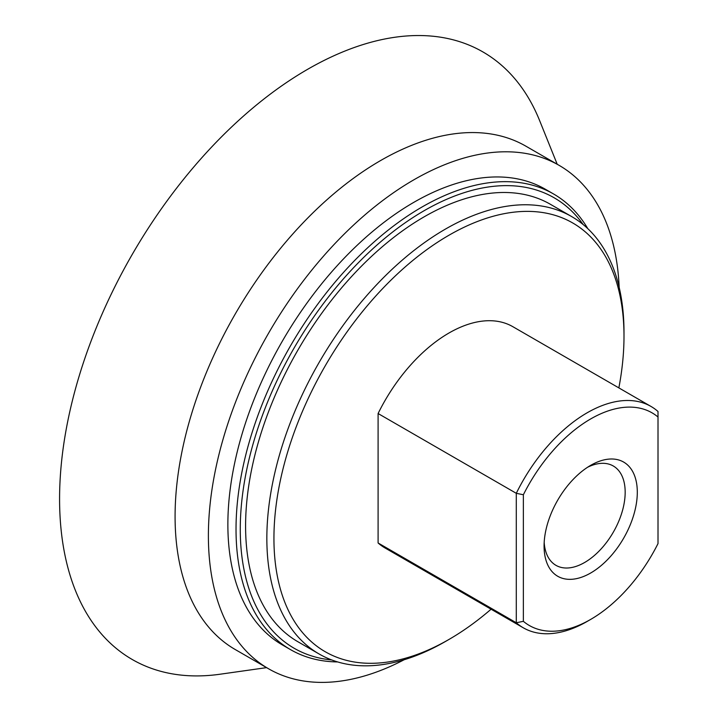 <?xml version="1.0" encoding="UTF-8"?>
<svg xmlns="http://www.w3.org/2000/svg" width="718" height="718" viewBox="0 0 718 718"><rect width="100%" height="100%" fill="white"/><g stroke="black" fill="none" stroke-linecap="round" stroke-linejoin="round"><path stroke-width="1.08" d="M544.073 546.084A65.93 38.063 120 0 0 590.69 573A65.93 38.063 120 0 0 637.306 492.252A65.93 38.063 120 0 0 590.69 465.345A65.93 38.063 120 0 0 544.073 546.084M544.181 542.395A57.35 33.109 120 0 0 555.947 565.335A57.35 33.109 120 0 0 600.14 549.97A57.35 33.109 120 0 0 625.172 492.252A57.35 33.109 120 0 0 613.298 466A57.35 33.109 120 0 0 587.548 467.274M658.011 417.023L658.011 411.486A127.777 73.775 120 0 0 651.038 406.469L512.849 326.69A127.777 73.775 120 0 0 378.099 413.532L516.287 493.311L516.287 622.757A127.777 73.775 120 0 0 523.26 627.783A127.777 73.775 120 0 0 587.144 621.447L590.69 619.401A122.76 70.876 -60 0 1 523.368 621.321L523.368 494.756A122.76 70.876 -60 0 1 658.011 417.023L658.011 543.589A122.76 70.876 -60 0 1 590.69 619.401M523.368 621.321A1387.688 1133.04 0 0 1 516.287 622.757L378.099 542.979A127.777 73.775 120 0 0 385.081 548.005L523.26 627.783M618.853 387.891A247.53 142.909 120 0 0 623.996 336.293A247.53 142.909 120 0 0 448.965 235.235A247.53 142.909 120 0 0 273.935 538.401A247.53 142.909 120 0 0 448.965 639.451A247.53 142.909 120 0 0 491.085 609.205M378.099 413.532L378.099 542.979M623.996 336.293L623.996 332.201A252.539 145.808 120 0 0 571.69 216.594A252.539 145.808 120 0 0 377.085 284.247A252.539 145.808 120 0 0 266.845 538.401A252.539 145.808 120 0 0 319.151 654.008A252.539 145.808 120 0 0 445.42 641.497L448.965 639.451M571.69 216.594L550.437 204.316A252.539 145.808 120 0 0 355.823 271.978A252.539 145.808 120 0 0 245.592 526.123A252.539 145.808 120 0 0 297.889 641.73L319.151 654.008M583.142 224.528A260.06 150.143 120 0 0 376.304 245.637A260.06 150.143 120 0 0 240.27 529.193A260.06 150.143 120 0 0 331.752 659.959M587.809 228.647A263.066 151.884 120 0 0 553.569 193.977A263.066 151.884 120 0 0 350.851 264.457A263.066 151.884 120 0 0 236.025 529.193A263.066 151.884 120 0 0 290.503 649.619A263.066 151.884 120 0 0 337.648 661.933M553.569 193.977L545.42 189.274A263.066 151.884 120 0 0 282.353 341.149A263.066 151.884 120 0 0 282.353 644.917L290.503 649.619M651.038 406.469A127.777 73.775 120 0 0 516.287 493.311A1387.688 1133.04 180 0 1 523.368 494.756M266.593 667.632L220.031 674.229A350.752 202.512 -60 0 1 66.63 427.031A350.752 202.512 -60 0 1 292.504 78.576A350.752 202.512 -60 0 1 539.64 120.633L557.213 164.26M404.144 659.752A290.628 167.797 -60 0 1 268.577 668.781L235.271 649.557A290.628 167.797 -60 0 1 180.927 456.944A290.628 167.797 -60 0 1 325.137 201.372A290.628 167.797 -60 0 1 525.89 146.176L559.196 165.4A290.628 167.797 -60 0 1 619.158 287.326M268.577 668.781A290.628 167.797 -60 0 1 214.233 476.169A290.628 167.797 -60 0 1 358.444 220.606A290.628 167.797 -60 0 1 559.196 165.4"/></g></svg>
